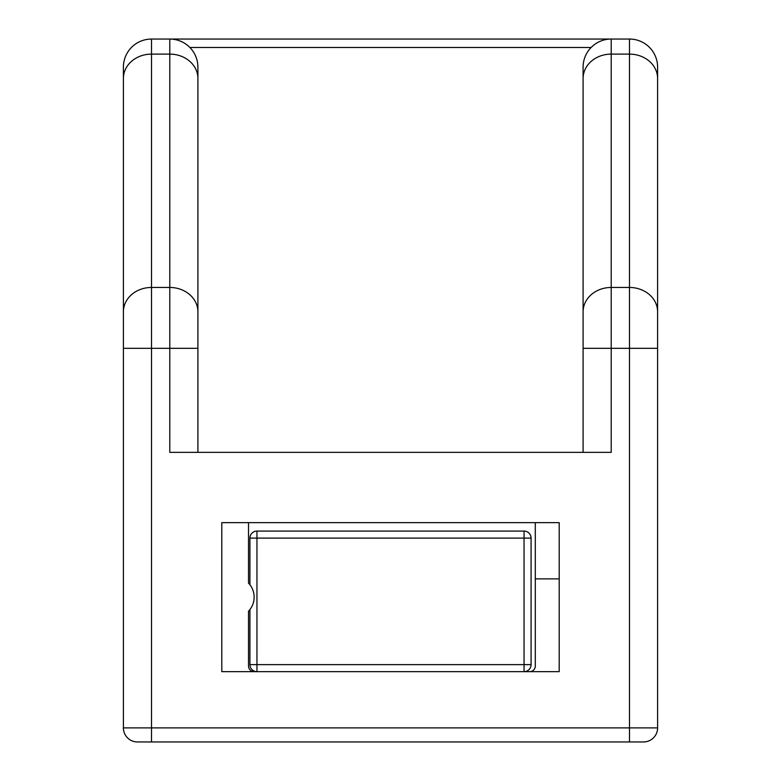 <?xml version="1.0" encoding="UTF-8"?>
<svg xmlns="http://www.w3.org/2000/svg" width="781" height="781" viewBox="0 0 781 781"><rect width="100%" height="100%" fill="white"/><g stroke="black" fill="none" stroke-linecap="round" stroke-linejoin="round"><path stroke-width="1.17" d="M197.905 311.804A28.116 24.348 180 0 0 169.789 287.457L151.514 287.457A28.116 24.348 180 0 0 123.398 311.804L123.398 348.326L197.905 348.326L197.905 67.166L197.905 452.355M123.398 311.804L123.398 78.471A28.116 24.348 0 0 1 151.514 54.114L169.789 54.114A28.116 24.348 0 0 1 197.905 78.471M657.602 78.471L657.602 311.804A28.116 24.348 180 0 0 629.486 287.457L611.211 287.457L611.211 54.114L629.486 54.114A28.116 24.348 0 0 1 657.602 78.471L657.602 67.166A28.116 28.116 0 0 0 629.486 39.05L151.514 39.05A28.116 28.116 0 0 0 123.398 67.166L123.398 78.471M583.095 452.355L583.095 67.166L583.095 348.326L657.602 348.326L657.602 727.892A14.058 14.058 0 0 1 643.544 741.95L137.456 741.95A14.058 14.058 0 0 1 123.398 727.892L123.398 348.326M583.095 311.804A28.116 24.348 0 0 1 611.211 287.457L611.211 452.355L169.789 452.355L169.789 39.05A28.116 28.116 0 0 1 197.905 67.166A28.116 28.116 0 0 0 169.789 39.05M221.804 671.66L221.804 522.645L559.196 522.645L559.196 671.66L221.804 671.66M657.602 348.326L657.602 311.804M535.297 522.645L535.297 578.877L559.196 578.877L559.196 522.645L483.283 522.645M535.297 578.877L535.297 666.037A5.623 5.623 0 0 1 529.674 671.66M254.137 671.66A5.623 5.623 0 0 1 248.514 666.037L248.514 611.211A20.384 20.384 0 0 0 248.514 583.095L248.514 522.645M611.211 39.05A28.116 28.116 0 0 0 583.095 67.166A28.116 28.116 0 0 1 611.211 39.05L611.211 54.114A28.116 24.348 180 0 0 583.095 78.471M524.051 671.66A7.029 7.029 0 0 0 531.08 664.631L524.051 664.631L524.051 538.109L531.08 538.109A7.029 7.029 0 0 0 524.051 531.08L256.949 531.08L256.949 538.109L524.051 538.109L524.051 531.08A7.029 7.029 0 0 1 531.08 538.109L531.08 664.631A7.029 7.029 0 0 1 524.051 671.66L524.051 664.631L256.949 664.631L256.949 538.109L249.92 538.109L249.92 584.735M249.92 609.57L249.92 664.631A7.029 7.029 0 0 0 256.949 671.66A7.029 7.029 0 0 1 249.92 664.631L256.949 664.631L256.949 671.66M249.92 538.109A7.029 7.029 0 0 1 256.949 531.08A7.029 7.029 0 0 0 249.92 538.109M137.456 741.95A14.058 14.058 0 0 1 123.398 727.892L151.514 727.892L151.514 39.05A28.116 28.116 0 0 0 123.398 67.166M629.486 741.95L629.486 727.892L151.514 727.892L151.514 741.95M657.602 727.892L629.486 727.892L629.486 39.05A28.116 28.116 0 0 1 657.602 67.166M189.871 47.485L591.129 47.485"/></g></svg>
